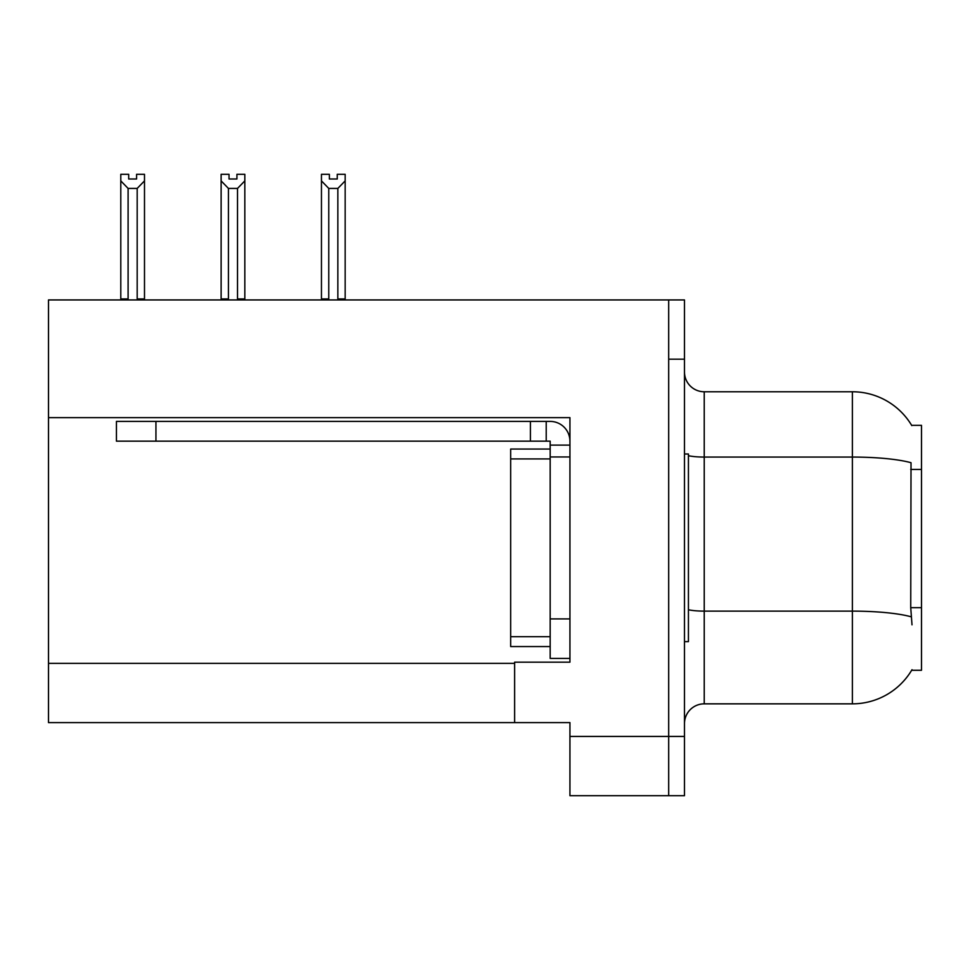 <?xml version="1.0" encoding="UTF-8"?>
<svg xmlns="http://www.w3.org/2000/svg" width="970" height="970" viewBox="0 0 970 970"><rect width="100%" height="100%" fill="white"/><g stroke="black" fill="none" stroke-linecap="round" stroke-linejoin="round"><path stroke-width="1.45" d="M48.5 417.646L569.936 417.646L569.936 618.909L550.172 618.909L550.172 658.412L569.936 658.412L569.936 618.909L569.936 662.17L514.621 662.17L514.621 722.601L48.5 722.601L48.5 299.936L668.682 299.936L668.682 795.691L569.936 795.691L569.936 736.436L668.682 736.436L668.682 795.691L684.48 795.691L684.48 736.436L668.682 736.436L668.682 359.191L684.48 359.191L684.48 736.436M514.621 722.601L569.936 722.601L569.936 736.436M912.006 624.838L910.733 607.681L911.024 462.714A69.125 12.004 180 0 0 852.375 457.064L852.375 391.771A69.125 69.125 0 0 1 911.8 425.6A69.125 69.125 0 0 0 852.375 391.771A69.125 69.125 0 0 1 911.654 425.357L921.5 425.357L921.5 670.27L911.654 670.27L912.006 669.676A69.125 69.125 0 0 1 852.375 703.844L704.232 703.844A19.752 19.752 0 0 0 684.48 723.596M668.682 299.936L684.48 299.936L684.48 359.191M911.654 425.357A69.125 69.125 0 0 0 852.375 391.771L704.232 391.771A19.752 19.752 0 0 1 684.48 372.019A19.752 19.752 0 0 0 704.232 391.771L704.232 703.844M337.257 179.001L329.363 179.001L337.257 179.001L337.257 174.309L345.162 174.309L345.162 180.881L337.851 188.422L328.769 188.422L328.769 298.942L327.799 299.936M338.821 299.936L337.851 298.942L337.851 188.422M337.851 298.942L345.162 298.942L345.162 299.936L345.162 180.881M328.769 188.422L321.458 180.881L321.458 174.309L329.363 174.309L329.363 179.001M328.769 298.942L321.458 298.942L321.458 299.936M321.458 180.881L321.458 298.942L321.458 180.881M238.487 299.936L237.517 298.942L237.517 188.422L228.435 188.422L228.435 298.942L227.465 299.936M229.029 179.001L236.922 179.001L229.029 179.001L229.029 174.309L221.124 174.309L221.124 299.936M236.922 179.001L236.922 174.309L244.828 174.309L244.828 298.942L237.517 298.942M244.828 180.881L237.517 188.422M228.435 188.422L221.124 180.881L221.124 298.942L228.435 298.942M244.828 298.942L244.828 299.936M136.588 179.001L128.695 179.001L136.588 179.001L136.588 174.309L144.494 174.309L144.494 180.881L137.182 188.422L128.101 188.422L128.101 298.942L120.789 298.942L120.789 299.936M128.101 188.422L120.789 180.881L120.789 174.309L128.695 174.309L128.695 179.001M128.101 298.942L127.131 299.936M120.789 180.881L120.789 298.942M144.494 180.881L144.494 298.942L137.182 298.942L137.182 188.422M138.152 299.936L137.182 298.942M144.494 298.942L144.494 299.936M221.124 180.881L221.124 298.942M684.48 453.996L688.433 453.996L688.433 641.631L684.48 641.631M550.172 646.566L510.681 646.566L510.681 449.049L550.172 449.049L550.184 456.955L550.172 441.156L530.42 441.156L530.42 421.404L550.172 421.404A19.752 19.752 0 0 1 569.923 441.168M155.94 441.156L155.94 421.404L116.436 421.404L116.436 441.156L530.42 441.156M155.94 421.404L530.42 421.404M550.172 658.412L569.936 658.412M546.219 441.156L546.219 421.404M569.936 445.109L550.172 445.109M569.936 456.955L550.172 456.955L550.172 618.909M48.5 663.359L514.621 663.359M921.5 469.419L910.733 469.419M921.5 607.681L910.733 607.681M852.375 703.844L852.375 457.064L704.232 457.064A19.752 3.431 -0 0 1 688.433 455.694M911.23 616.823A69.125 12.004 180 0 0 852.375 611.124L704.232 611.124A19.752 3.431 0 0 1 688.433 609.742M510.681 636.684L550.172 636.684M510.681 458.931L550.172 458.931"/></g></svg>
